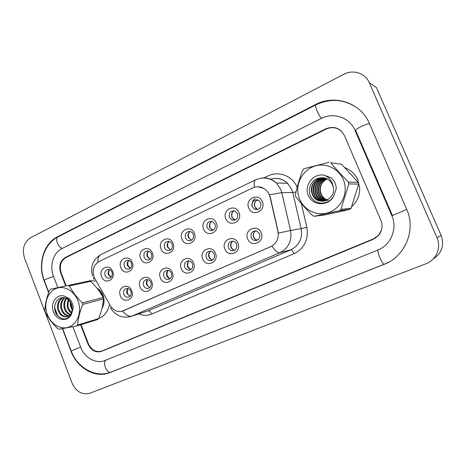<?xml version="1.0" encoding="UTF-8"?>
<svg xmlns="http://www.w3.org/2000/svg" width="466" height="466" viewBox="0 0 466 466"><rect width="100%" height="100%" fill="white"/><g stroke="black" fill="none" stroke-linecap="round" stroke-linejoin="round"><path stroke-width="0.7" d="M151.735 281.738C155.452 290.365 143.19 295.735 140.091 286.94C136.381 278.441 148.532 272.901 151.735 281.738M143.598 285.629C144.542 287.673 146.004 288.629 147.978 288.489C150.722 287.627 151.683 285.594 150.856 282.39C149.947 280.416 148.537 279.454 146.627 279.518C143.778 280.311 142.765 282.344 143.598 285.629M172.356 272.528C176.154 281.26 163.537 286.788 160.374 277.882C156.576 269.266 169.082 263.57 172.356 272.528M163.886 276.571C164.818 278.581 166.275 279.548 168.255 279.466C171.168 278.633 172.199 276.559 171.354 273.233C170.469 271.299 169.076 270.327 167.172 270.327C164.143 271.066 163.042 273.146 163.886 276.571M193.582 263.04C197.468 271.894 184.478 277.585 181.245 268.556C177.365 259.83 190.239 253.964 193.582 263.04M184.769 267.245C185.672 269.208 187.111 270.187 189.074 270.175C192.184 269.406 193.314 267.286 192.458 263.808C191.602 261.933 190.239 260.954 188.375 260.873C185.119 261.525 183.913 263.645 184.769 267.245M215.438 253.277C219.41 262.247 206.036 268.107 202.733 258.95C198.766 250.114 212.024 244.073 215.438 253.277M206.269 257.64C207.131 259.533 208.523 260.517 210.434 260.605C213.801 259.941 215.053 257.78 214.185 254.104C213.376 252.322 212.077 251.343 210.282 251.157C206.747 251.657 205.407 253.819 206.269 257.64M237.957 243.211C242.023 252.304 228.241 258.345 224.868 249.06C220.808 240.107 234.468 233.88 237.957 243.211M228.41 247.755C229.214 249.526 230.519 250.516 232.33 250.725C236.023 250.254 237.433 248.046 236.565 244.108C235.831 242.471 234.637 241.493 232.983 241.178C229.086 241.435 227.559 243.625 228.41 247.755M261.17 232.843C265.335 242.058 251.122 248.285 247.679 238.872C243.526 229.79 257.605 223.377 261.17 232.843M251.221 237.561C251.925 239.145 253.085 240.124 254.692 240.491C258.828 240.363 260.471 238.138 259.632 233.81L256.585 230.99C252.211 230.798 250.423 232.988 251.221 237.561M131.697 290.691C135.332 299.207 123.414 304.426 120.374 295.753C116.745 287.353 128.558 281.971 131.697 290.691M123.869 294.442C124.818 296.504 126.28 297.442 128.243 297.267C130.841 296.382 131.738 294.39 130.929 291.291C130.008 289.287 128.593 288.338 126.688 288.448C123.997 289.275 123.059 291.273 123.869 294.442M132.227 262.375C135.88 270.886 123.909 276.367 120.857 267.682C117.211 259.288 129.076 253.644 132.227 262.375M124.364 266.424C125.197 268.276 126.502 269.214 128.278 269.243C131.214 268.556 132.268 266.511 131.453 263.115C130.655 261.321 129.397 260.383 127.678 260.296C124.655 260.908 123.548 262.946 124.364 266.424M152.353 252.98C156.087 261.601 143.773 267.239 140.656 258.438C136.928 249.939 149.137 244.132 152.353 252.98M144.175 257.18C144.984 258.985 146.266 259.935 148.025 260.028C151.147 259.405 152.295 257.325 151.467 253.778C150.693 252.036 149.464 251.092 147.774 250.941C144.553 251.465 143.353 253.545 144.175 257.18M173.061 243.31C176.882 252.042 164.207 257.844 161.026 248.931C157.217 240.322 169.781 234.346 173.061 243.31M164.556 247.673C165.331 249.415 166.578 250.37 168.29 250.533C171.639 250.015 172.892 247.895 172.059 244.172C171.319 242.506 170.137 241.557 168.511 241.33C165.046 241.732 163.729 243.846 164.556 247.673M194.386 233.361C198.289 242.204 185.241 248.18 181.99 239.145C178.099 230.425 191.031 224.274 194.386 233.361M185.532 237.887C186.26 239.541 187.449 240.497 189.085 240.747C192.697 240.386 194.089 238.231 193.256 234.281C192.569 232.72 191.456 231.777 189.924 231.456C186.173 231.672 184.711 233.81 185.532 237.887M216.346 223.109C220.336 232.074 206.892 238.225 203.584 229.068C199.599 220.232 212.915 213.894 216.346 223.109M207.125 227.81L210.399 230.641C214.337 230.519 215.898 228.34 215.082 224.099L212.077 221.344C207.982 221.263 206.333 223.418 207.125 227.81M238.976 212.543C243.06 221.63 229.208 227.973 225.818 218.682C221.746 209.735 235.47 203.205 238.976 212.543M229.371 217.436L232.214 220.15C236.553 220.418 238.336 218.239 237.567 213.609L235.039 211.016C230.536 210.475 228.643 212.613 229.371 217.436M262.3 201.656C266.482 210.871 252.199 217.406 248.739 207.987C244.568 198.918 258.717 192.184 262.3 201.656M252.298 206.741L254.506 209.187C259.323 210.096 261.403 207.964 260.744 202.797L258.886 200.555C255.263 197.992 250.364 202.623 252.298 206.741C251.535 203.357 252.461 200.619 255.077 198.522M112.661 271.509C116.238 279.909 104.6 285.239 101.605 276.67C98.035 268.381 109.574 262.888 112.661 271.509M105.1 275.406C105.945 277.293 107.262 278.225 109.044 278.202C111.817 277.468 112.801 275.464 111.997 272.191C111.176 270.362 109.906 269.43 108.17 269.395C105.322 270.064 104.297 272.068 105.1 275.406M149.802 287.639L146.679 284.843C145.98 282.74 146.347 280.986 147.786 279.594M170.131 278.68C168.622 278.353 167.527 277.404 166.851 275.843C166.117 273.624 166.548 271.806 168.139 270.397M191.037 269.459C189.452 269.156 188.305 268.195 187.6 266.587C186.837 264.245 187.332 262.358 189.091 260.937M212.554 259.958C210.894 259.684 209.694 258.717 208.954 257.057C208.162 254.582 208.733 252.63 210.673 251.197M234.695 250.178C232.959 249.922 231.713 248.943 230.944 247.242C230.117 244.627 230.775 242.6 232.918 241.172M257.488 240.095L257.046 240.037C255.45 239.675 254.302 238.709 253.603 237.136C252.741 234.357 253.498 232.26 255.869 230.839M130.031 296.347L127.067 293.597C126.403 291.6 126.711 289.91 128.01 288.536M130.305 268.451L127.573 265.795C126.869 263.634 127.265 261.857 128.773 260.465M150.128 259.317L147.268 256.62C146.528 254.337 146.994 252.49 148.66 251.087M170.509 249.916L167.521 247.184C166.752 244.767 167.294 242.85 169.141 241.446M191.468 240.24L188.363 237.474C187.565 234.911 188.188 232.93 190.227 231.526M213.032 230.274L209.816 227.478C208.989 224.758 209.7 222.701 211.96 221.315M235.214 220.004L231.911 217.185C231.049 214.29 231.87 212.158 234.375 210.801M258.042 209.42L256.871 209.007L254.675 206.578C253.784 203.485 254.727 201.283 257.506 199.972M111.019 277.328L108.421 274.719C107.745 272.674 108.083 270.962 109.44 269.587M94.948 278.808L94.062 276.955C92.006 270.024 93.637 264.886 98.955 261.548L252.654 187.967C257.203 185.998 261.484 186.546 265.504 189.61C267.775 191.526 269.272 193.978 269.995 196.967L277.969 231.416C279.07 238.441 276.653 243.526 270.717 246.671L121.684 311.346C117.03 312.098 113.255 310.193 110.36 305.649L94.948 278.808M98.705 318.435C104.244 316.332 107.716 311.94 109.12 305.259C107.716 311.94 104.244 316.332 98.705 318.435M336.953 212.321L346.355 210.189L336.953 212.321M351.626 206.758C357.119 201.79 359.81 195.569 359.705 188.107L357.853 179.905C355.191 174.004 350.881 169.927 344.927 167.678C350.881 169.927 355.191 174.004 357.853 179.905L359.705 188.107C359.81 195.569 357.119 201.79 351.626 206.758M257.844 186.796L263.785 188.404M338.409 128.948L336.965 128.453M101.885 351.02L375.8 237.905M268.527 192.982L270.233 196.961L278.464 233.099L290.557 230.484C292.147 240.741 288.594 248.145 279.885 252.694C277.806 253.038 275.161 250.842 271.952 246.095L122.523 311.113C125.942 315.173 129.134 316.816 132.111 316.035L130.305 316.659C122.22 318.301 115.836 315.68 111.153 308.795C110.372 308.684 110.425 308.108 111.298 307.065M95.233 281.062L90.322 280.672L87.031 281.412L90.322 280.672L95.233 281.062M341.199 130.952C336.615 127.311 331.582 126.7 326.113 129.123L65.927 257.535C60.731 260.896 59.159 266.045 61.197 272.983L66.143 285.856M81.055 324.627L88.33 343.564C91.4 350.018 95.856 352.529 101.704 351.09L373.184 239.087L378.677 235.109L381.491 230.006M109.586 269.645C108.555 271.136 108.362 272.82 109.015 274.684L111.135 277.218M128.127 288.57C126.548 291.722 127.212 294.285 130.119 296.26M128.866 260.494C127.684 262.038 127.439 263.797 128.133 265.783L130.381 268.387M148.695 251.098C147.361 252.677 147.052 254.518 147.78 256.632L150.157 259.294M169.001 241.534C167.579 243.147 167.242 245.04 167.993 247.219L170.352 249.875M189.79 231.806C188.363 233.449 188.025 235.359 188.782 237.532L190.973 240.089M147.839 279.606C146.05 282.891 146.72 285.559 149.842 287.604M168.086 270.437C166.123 273.816 166.781 276.559 170.067 278.668M188.998 260.919C186.79 264.245 187.332 267.065 190.629 269.371M103.411 298.089L102.718 295.56L98.169 289.66M101.996 308.329C104.355 304.385 104.693 300.04 103.009 295.293C101.71 292.065 99.689 289.677 96.957 288.128M102.706 305.108L103.557 299.178M98.338 289.881L101.378 293.586M324.202 198.19L324.878 199.139M80.595 324.767L87.952 343.914C91.027 350.374 95.489 352.89 101.343 351.451L373.091 239.373L378.508 235.481C382.19 230.88 382.982 225.812 380.873 220.284L344.421 135.554C340.174 127.975 333.959 125.738 325.781 128.837L65.386 257.424C60.184 260.785 58.611 265.94 60.656 272.89L65.677 285.955M72.847 326.742L80.612 347.007C84.55 357.841 96.124 364.325 105.13 360.445L377.693 250.12C390.84 245.157 397.778 228.602 391.842 215.653L355.028 130.416C349.774 117.519 333.534 111.951 321.324 118.434L61.966 248.564C53.235 252.712 49.309 265.865 53.532 276.338L57.86 287.639M369.293 82.715C365.338 73.098 353.036 69.184 343.698 74.321L30.471 237.852C23.883 242.337 21.908 249.094 24.547 258.135L72.049 383.04C76.174 391.772 82.109 395.168 89.851 393.246L425.872 263.791C436.153 260.098 441.576 247.638 437.021 237.806L369.293 82.715L376.493 87.643L441.151 235.464L437.021 237.806M433.164 258.985C441.85 253.108 444.512 245.273 441.151 235.464M336.767 128.202L334.122 127.76M101.838 351.044L102.899 350.811M62.403 328.693L70.954 351.084C77.14 368.198 95.396 378.654 109.825 372.619L383.844 264.49C404.919 256.801 416.301 230.204 406.702 209.385L369.387 123.467C360.876 102.73 334.704 94.115 315.412 104.617L57.423 236.786C43.594 243.526 37.513 264.327 44.148 280.876L48.645 292.654M54.621 308.311L57.365 315.488M343.151 117.985L342.807 117.869M344.537 118.743L344.892 118.83M79.063 304.409C76.832 293.592 66.97 285.844 58.256 287.831C49.507 289.66 43.996 300.494 46.291 310.991C48.458 321.517 57.93 329.351 66.72 327.662C75.533 326.13 81.428 315.202 79.063 304.409M82.727 304.409C79.832 311.626 78.148 318.488 77.676 324.994L76.75 325.95L97.749 319.501L98.646 318.587C101.367 311.789 103.015 305.236 103.586 298.933L82.727 304.409L82.406 302.888L103.277 297.489C100.184 291.844 95.996 286.474 90.719 281.377L89.524 280.882L68.129 285.425L69.37 285.943C72.451 291.821 76.797 297.471 82.406 302.888M76.75 325.95L58.972 329.252L57.755 328.711C52.285 323.451 48.08 317.864 45.144 311.935L44.829 310.455C45.126 304.071 46.711 297.32 49.582 290.207L50.474 289.24L68.129 285.425M103.586 298.933L103.277 297.489M70.226 301.939L70.255 305.294L72.16 310.007M70.89 303.145L71.024 305.096L72.23 308.69M68.077 299.492L67.145 306.092C67.704 309.191 69.09 311.509 71.298 313.053M68.578 299.929L67.925 305.894C68.432 308.719 69.644 310.909 71.56 312.459M66.201 298.31C64.273 300.698 63.533 303.564 63.988 306.908C64.797 311.003 66.83 313.653 70.104 314.865M66.655 298.537C64.978 300.855 64.355 303.582 64.786 306.704C65.52 310.554 67.401 313.146 70.424 314.48M64.454 297.739C61.477 300.186 60.254 303.517 60.79 307.729C61.92 312.803 64.558 315.569 68.718 316.03M64.879 297.832C62.17 300.302 61.075 303.529 61.594 307.519C62.63 312.348 65.124 315.103 69.079 315.791M62.782 297.611C58.739 299.784 56.992 303.43 57.551 308.562C58.99 314.375 62.048 317.125 66.731 316.816C71.147 315.348 72.842 311.672 71.816 305.789L71.659 305.259C69.906 300.04 66.754 297.512 62.217 297.663L61.238 297.867C54.825 299.201 52.623 309.069 56.864 314.835C62.461 320.614 67.378 320.299 71.607 313.892L73.232 307.822C72.941 304.286 71.682 301.257 69.451 298.723L64.494 296.207C56.625 293.359 49.85 303.319 53.538 312.08C56.91 321.01 68.222 322.256 71.607 313.892M63.19 297.605C59.415 299.877 57.807 303.459 58.367 308.352C59.799 314.154 62.858 316.897 67.541 316.595L67.576 316.583M99.328 291.227L103.068 297.122M100.569 293.032L101.769 294.914M103.545 299.288L103.598 299.714M103.312 301.339L102.823 304.461M64.494 296.207C68.234 298.106 70.622 301.123 71.659 305.259M90.719 281.377L69.37 285.943M77.676 324.994L98.646 318.587M327.301 178.956C321.913 181.658 319.641 186.004 320.474 192.004L321.756 195.289C323.078 197.502 324.93 199.075 327.307 200.001M327.522 200.083L328.157 200.281M344.648 183.82C341.933 170.888 328.32 162.471 315.995 165.762C303.622 168.861 295.485 182.521 298.281 194.986C300.896 207.504 313.857 216.096 326.287 213.224C338.759 210.539 347.549 196.71 344.648 183.82M329.06 162.29L304.1 168.68L302.813 169.939C299.586 178.332 297.104 186.65 295.357 194.899L295.741 196.652C300.687 203.042 306.354 209.409 312.733 215.735L314.416 216.282L325.903 214.768L349.809 209.391L351.084 208.209L358.686 184.152L348.871 183.889L348.475 182.078L358.313 182.445L341.526 164.23L330.778 162.797C336.009 169.094 341.904 175.519 348.475 182.078M358.686 184.152L358.313 182.445M327.283 178.95C321.732 181.67 319.327 186.021 320.066 192.009L321.266 195.306C322.542 197.59 324.452 199.209 326.992 200.159M327.208 200.234L327.831 200.415M326.52 178.583C320.404 181.093 317.707 185.579 318.424 192.039L319.629 195.365C321.074 197.934 323.27 199.646 326.212 200.502M326.713 178.664C320.736 181.239 318.115 185.695 318.837 192.033L320.037 195.347C321.441 197.846 323.567 199.541 326.41 200.427M325.74 178.274C319.082 180.523 316.082 185.124 316.752 192.068L317.963 195.417C319.589 198.283 322.07 200.071 325.414 200.782M325.938 178.344C319.414 180.668 316.49 185.241 317.171 192.056L318.383 195.405C319.961 198.196 322.373 199.966 325.612 200.718M324.948 178.029C317.742 179.969 314.445 184.658 315.051 192.097L316.268 195.475C318.086 198.638 320.864 200.479 324.604 200.992M325.152 178.088C318.08 180.109 314.859 184.775 315.476 192.085L316.694 195.458C318.464 198.551 321.167 200.38 324.808 200.945M324.144 177.843C317.404 178.187 311.771 185.445 313.321 192.126L314.55 195.528C316.571 199.005 319.647 200.875 323.777 201.143M324.348 177.884C316.729 179.567 313.199 184.309 313.758 192.114L314.981 195.516C316.95 198.912 319.956 200.776 323.987 201.114M323.322 177.721C316.198 177.529 309.919 185.107 311.568 192.155L312.803 195.586C318.214 206.793 336.72 199.413 333.155 186.755L332.986 186.115C330.359 179.369 325.571 176.725 318.627 178.175C309.773 180.325 306.494 192.388 312.406 198.871C318.062 205.576 329.485 203.997 333.738 196.064L336.277 188.538L336.068 186.598C335.433 183.126 333.848 180.214 331.314 177.861L324.435 175.298C313.472 172.63 303.576 185.369 308.399 195.609C312.762 206.089 328.617 206.531 333.738 196.064M323.532 177.744C316.501 177.692 310.385 185.194 312.004 192.143L313.245 195.574C315.435 199.291 318.738 201.172 323.154 201.213M322.699 177.668L318.627 178.175M326.625 200.025L325.845 199.32M322.886 197.508L321.657 195.295M321.313 195.306L321.54 195.772M322.175 196.897L325.047 200.124M324.435 175.298C329.264 177.406 332.112 181.012 332.986 186.115M341.526 164.23L330.778 162.797M349.809 209.391L339.551 210.615L340.896 209.368L351.084 208.209M339.551 210.615L314.416 216.282M348.871 183.889L340.896 209.368M211.168 221.81C209.752 223.488 209.426 225.404 210.189 227.565L212.141 229.977M233.157 211.547C231.771 213.253 231.462 215.17 232.225 217.302L233.88 219.492M234.509 219.9L234.94 220.115M234.788 210.917L233.984 210.982M255.776 201.021C254.453 202.751 254.168 204.65 254.931 206.729L256.207 208.582M256.731 209.018L257.657 209.543M258.286 200.234L256.749 200.304M210.015 251.698C208.174 254.908 208.751 257.599 211.745 259.772M231.876 241.959C230.152 245.029 230.67 247.656 233.431 249.84M254.36 231.992C252.822 234.852 253.259 237.363 255.677 239.524M256.708 240.101L257.139 240.258M263.983 177.913L268.136 175.915C278.586 170.568 292.508 175.874 297.168 187.303M269.488 194.771L281.79 192.679L292.741 192.493L291.745 189.4L287.574 183.272C282.565 178.758 276.891 177.4 270.56 179.194M94.214 279.285C93.357 279.041 93.34 278.342 94.155 277.188M261.152 178.152C266.913 177.319 271.993 178.938 276.396 183.022L280.748 189.441L281.79 192.679L290.557 230.484L301.123 228.59L292.741 192.493L296.021 191.928M254.535 187.256C253.789 183.091 254.145 180.616 255.595 179.824L101.099 254.465C98.862 255.624 97.773 258.205 97.831 262.189M294.005 253.72C292.846 251.157 291.792 249.858 290.842 249.817L279.885 252.694L132.111 316.035L148.089 310.839L290.842 249.817C299.213 245.46 302.644 238.382 301.123 228.59L306.844 227.309C308.731 239.518 304.449 248.32 294.005 253.72L151.666 314.084C147.419 315.802 143.103 315.75 138.717 313.921M301.316 203.496L306.844 227.309M101.984 350.985L103.737 350.31M373.184 239.087L373.936 238.837M131.703 316.204L148.089 310.839C149.417 310.676 150.611 311.76 151.666 314.084M44.241 280.427C37.793 264.152 43.921 243.811 58.099 236.856L315.814 104.908C314.23 105.211 318.948 116.325 321.523 118.341M369.468 123.653C367.662 123.84 364.89 124.806 361.15 126.571C356.886 128.727 355.057 130.078 355.657 130.637M406.719 209.426L392.343 215.554M384.368 264.205L384.333 264.222C382.633 265.34 376.278 250.463 378.211 249.898M111.124 372.043L111.042 372.078C106.778 374.134 101.932 361.756 106.295 359.973M388.889 262.096L384.333 264.222L111.042 372.078C95.955 378.363 77.304 367.965 71.176 350.974L80.618 347.024M48.773 292.298L44.34 280.689C43.909 280.503 44.59 279.967 46.396 279.076L53.555 276.402M58.099 236.856C54.592 238.231 58.163 247.702 62.432 248.331M326.357 129.006L325.781 128.837M88.406 343.751L87.952 343.914M61.128 272.802L60.656 272.89M66.492 257.255L65.386 257.424M315.954 104.838L315.412 104.617M384.351 264.216L383.844 264.49M111.083 372.06L109.825 372.619M58.436 236.681L57.423 236.786M355.774 130.672L355.028 130.416M378.881 249.619L378.34 249.846M148.747 288.285L147.978 288.489M169.216 279.216L168.255 279.466M190.314 269.872L189.074 270.175M212.077 260.226L210.434 260.605M234.567 250.248L232.33 250.725M257.046 240.037L254.692 240.491M128.866 297.098L128.243 297.267M129.298 269.033L128.278 269.243M149.277 259.789L148.025 260.028M169.863 250.259L168.29 250.533M191.089 240.439L189.085 240.747M212.997 230.291L210.399 230.641M234.73 219.876L232.214 220.15M256.871 209.007L254.506 209.187M109.883 278.021L109.044 278.202M273.262 178.565C278.691 177.849 283.462 179.416 287.574 183.272L276.396 183.022C269.995 177.697 263.063 176.631 255.595 179.824M92.658 276.099C89.979 266.68 92.792 259.469 101.099 254.465M71.158 350.915L62.654 328.652M57.842 316.041L54.598 307.554M355.768 130.661L392.389 215.426M315.814 104.908C330.528 97.994 344.52 99.141 357.801 108.345M67.541 316.595L66.737 316.816M321.756 195.289L321.266 195.306M320.037 195.347L319.629 195.365M318.383 195.405L317.963 195.417M316.699 195.458L316.268 195.475M314.987 195.516L314.55 195.534M313.245 195.574L312.803 195.592M257.815 209.368L257.36 209.403"/></g></svg>
